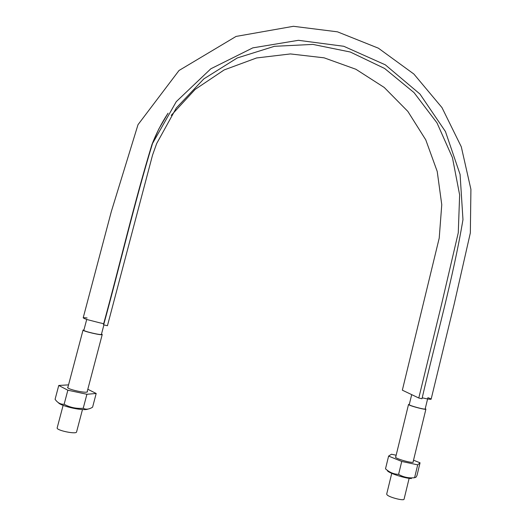 <?xml version="1.0" encoding="UTF-8"?>
<svg xmlns="http://www.w3.org/2000/svg" width="526" height="526" viewBox="0 0 526 526"><rect width="100%" height="100%" fill="white"/><g stroke="black" fill="none" stroke-linecap="round" stroke-linejoin="round"><path stroke-width="0.79" d="M167.715 113.715C161.462 123.301 156.215 133.545 151.975 144.446L176.289 101.63L210.841 68.781L252.809 47.866L298.413 40.311L343.774 46.281L385.308 64.823L419.972 94.055L445.437 131.526L460.086 174.428L462.972 219.631C452.939 279.207 435.942 338.455 421.99 398.761L418.781 398.018L402.344 390.174L439.217 238.1L441.761 204.699L437.218 171.443L425.764 139.85L407.847 111.4L384.223 87.447L355.885 69.261L324.128 57.834L290.444 53.935L256.537 57.972L224.175 69.925L195.185 89.374L171.22 115.385M418.781 398.018L441.623 304.067L458.271 232.775L459.639 194.903L452.439 157.622L437.007 122.9L414.034 92.609L384.644 68.485L350.303 52.021L312.845 44.401L274.394 46.314L237.259 57.959L203.825 78.887L176.309 107.981L156.676 143.532L152.533 155.124L107.442 325.732L103.648 324.851C120.355 263.907 134.426 202.865 152.435 143.782M168.05 113.195L158.773 129.067L151.975 144.446C134.084 203.148 120.119 263.73 103.523 324.253L103.648 324.851M422.227 397.781C428.848 399.49 435.087 400.122 427.894 397.702M103.523 324.253C103.8 323.819 102.563 323.345 99.828 322.839L87.283 319.624C82.207 317.895 82.141 317.342 87.106 317.967M411.694 394.632L409.254 404.652C408.603 405.454 425.356 409.984 425.172 408.952L427.75 398.327M86.718 319.446L83.858 330.236C83.128 331.216 101.63 335.522 101.433 334.326L103.911 324.91M425.251 408.643L425.902 409.156C426.178 410.102 412.009 406.545 409.123 404.941L408.524 404.455L409.333 404.343M409.129 478.331L404.067 499.194C404.113 501.094 389.858 497.543 387.189 494.986L386.676 494.151L391.738 473.367M82.477 409.544L76.572 431.958C76.461 434.588 56.262 430.406 57.156 427.927L63.12 405.375M101.531 333.964L102.235 334.516C102.465 335.812 82.51 331.189 83.049 330.072L83.956 329.868M417.697 464.859L414.587 477.713L416.04 477.167L417 475.432L420.05 462.814L417.697 464.859L401.739 461.453L398.596 474.367C403.514 477.22 408.84 478.338 414.587 477.713M401.739 461.453L388.609 456.081L385.505 468.811C389.372 472.361 393.737 474.209 398.596 474.367M387.399 470.362C386.564 472.309 404.139 478.344 411.411 478.561M385.992 469.238L385.505 468.811M388.609 456.081L391.475 454.227L396.157 455.233M413.528 460.191L420.05 462.814M395.782 456.759L395.598 456.87C393.612 458.291 414.337 464.142 413.285 461.854L413.173 461.657M86.915 394.27L83.226 408.261C85.916 409.767 89.032 409.406 92.589 407.19L96.192 393.481L86.915 394.27L67.847 390.207L64.133 404.264C70.011 407.492 76.375 408.827 83.226 408.261M87.816 389.273L96.192 393.481M67.847 390.207L58.754 385.466L55.085 399.3C57.551 402.804 60.562 404.461 64.133 404.264M58.458 402.745C59.517 404.849 72.108 408.617 80.774 409.406C84.43 409.747 86.797 409.649 87.868 409.11M58.754 385.466L68.551 384.868M67.966 387.064L67.762 387.195C65.395 389.023 88.638 394.112 87.395 391.502L87.283 391.305M83.193 317.829L111.321 211.557L138.009 124.675L179.031 70.484L236.075 36.425L293.429 26.3L337.475 31.83L378.404 48.195L413.877 74.041L441.985 107.606L461.295 146.807L470.915 189.36L470.343 232.9L454.175 304.113L431.123 399.234M413.041 462.203L425.902 409.156M395.651 457.304L408.524 404.455M87.112 391.949L102.235 334.516M67.795 387.708L83.049 330.052"/></g></svg>
